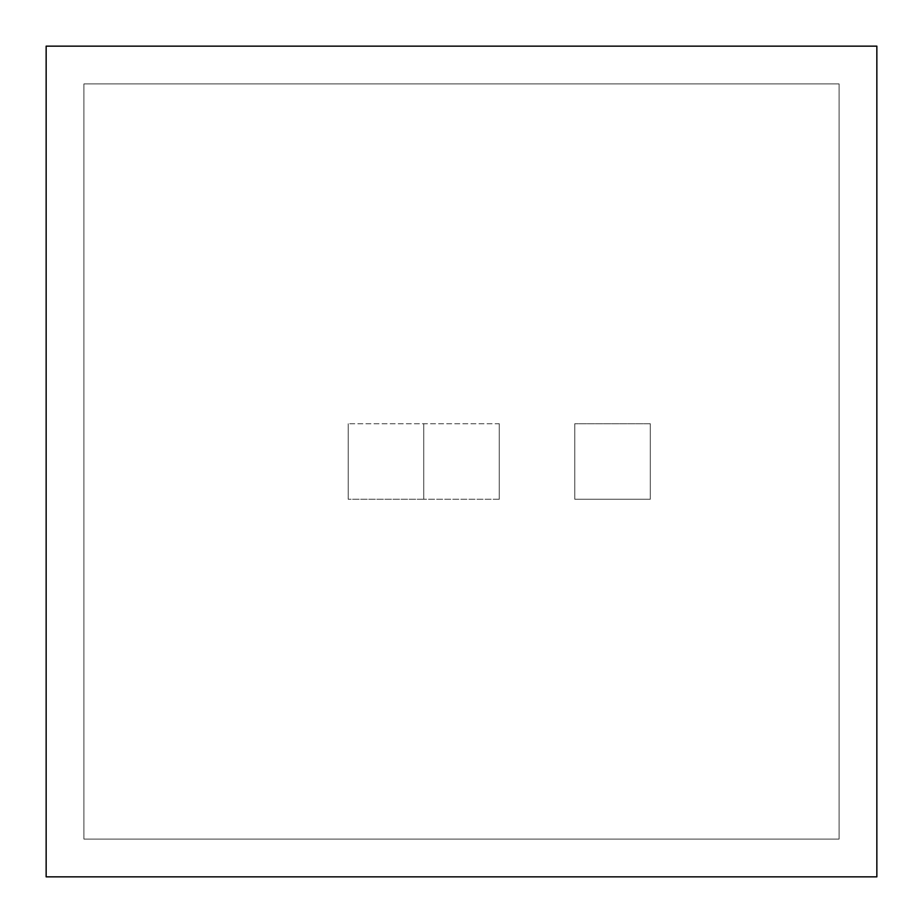 <?xml version="1.0" encoding="UTF-8"?>
<svg xmlns="http://www.w3.org/2000/svg" width="923" height="923" viewBox="0 0 923 923"><rect width="100%" height="100%" fill="white"/><g stroke="black" fill="none" stroke-linecap="round" stroke-linejoin="round"><path stroke-width="0.69" stroke-dasharray="4.62 3.46" d="M499.262 499.262L423.738 499.262L499.262 499.262L499.262 423.738L348.225 423.738L499.262 423.738L499.262 499.262L423.738 499.262L423.738 423.738L423.738 499.262L348.225 499.262L423.738 499.262L423.738 423.738L423.738 499.262L499.262 499.262L499.262 423.738L499.262 499.262M650.3 499.262L574.775 499.262L650.3 499.262L650.3 423.738L574.775 423.738L650.3 423.738L574.775 423.738L650.3 423.738L650.3 499.262L574.775 499.262L574.775 423.738L574.775 499.262L650.3 499.262L650.3 423.738L650.3 499.262M348.225 499.262L348.225 423.738L348.225 499.262L348.225 423.738L348.225 499.262L423.738 499.262L348.225 499.262M839.088 839.088L83.912 839.088L839.088 839.088L839.088 83.912L83.912 83.912L839.088 83.912L83.912 83.912L839.088 83.912L839.088 839.088L83.912 839.088L83.912 83.912L83.912 839.088L839.088 839.088L839.088 83.912L839.088 839.088M574.775 499.262L574.775 423.738L574.775 499.262M46.15 876.85L876.85 876.85L876.85 46.15L46.15 46.15L46.15 876.85M83.912 839.088L83.912 83.912L83.912 839.088"/><path stroke-width="1.38" d="M876.85 876.85L46.15 876.85L46.15 46.15L876.85 46.15L876.85 876.85"/></g></svg>
